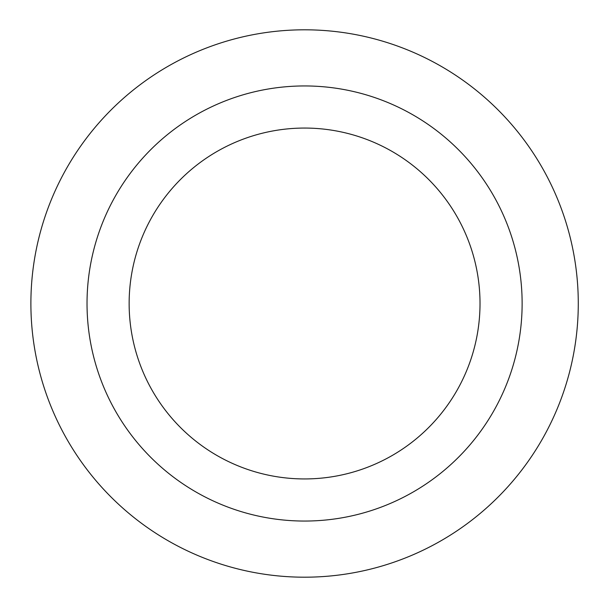 <?xml version="1.0" encoding="UTF-8"?>
<svg xmlns="http://www.w3.org/2000/svg" width="607" height="607" viewBox="0 0 607 607"><rect width="100%" height="100%" fill="white"/><g stroke="black" fill="none" stroke-linecap="round" stroke-linejoin="round"><path stroke-width="0.91" d="M87.029 303.5A217.549 217.549 0 0 0 413.352 491.905A217.549 217.549 0 0 0 413.352 115.095A217.549 217.549 0 0 0 87.029 303.5M129.139 303.5A175.446 175.446 0 0 1 392.297 151.56A175.446 175.446 0 0 1 392.297 455.44A175.446 175.446 0 0 1 129.139 303.5M30.889 303.5A273.689 273.689 0 0 0 441.426 540.526A273.689 273.689 0 0 0 441.426 66.474A273.689 273.689 0 0 0 30.889 303.5"/></g></svg>
